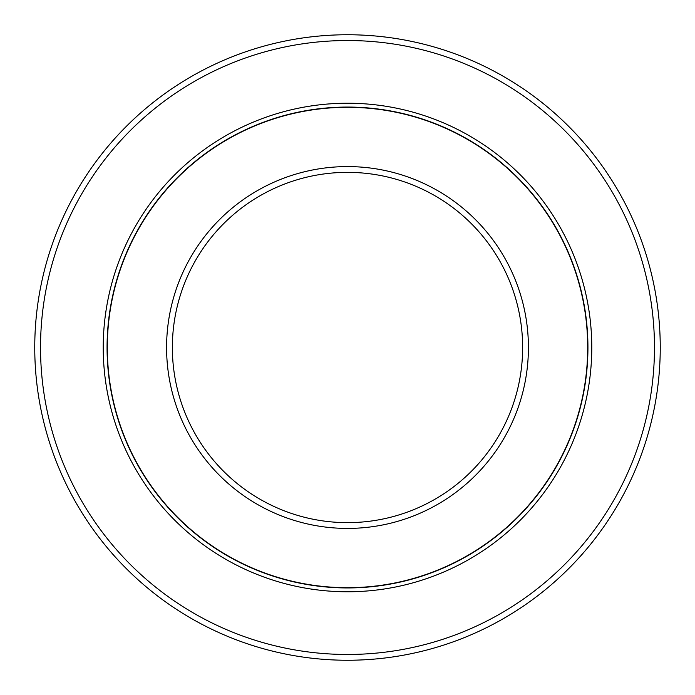 <?xml version="1.0" encoding="UTF-8"?>
<svg xmlns="http://www.w3.org/2000/svg" width="695" height="695" viewBox="0 0 695 695"><rect width="100%" height="100%" fill="white"/><g stroke="black" fill="none" stroke-linecap="round" stroke-linejoin="round"><path stroke-width="1.04" d="M347.5 107.308A240.192 240.192 0 0 1 587.692 347.5A240.192 240.192 0 0 1 347.5 587.692A240.192 240.192 0 0 1 107.308 347.5A240.192 240.192 0 0 1 347.5 107.308M347.5 166.583A180.917 180.917 0 0 1 528.417 347.5A180.917 180.917 0 0 1 347.5 528.417A180.917 180.917 0 0 1 166.583 347.5A180.917 180.917 0 0 1 347.5 166.583M347.5 172.36A175.14 175.14 0 0 1 522.64 347.5A175.14 175.14 0 0 1 347.5 522.64A175.14 175.14 0 0 1 172.36 347.5A175.14 175.14 0 0 1 347.5 172.36M347.5 34.75A312.75 312.75 0 0 0 34.75 347.5A312.75 312.75 0 0 0 347.5 660.25A312.75 312.75 0 0 0 660.25 347.5A312.75 312.75 0 0 0 347.5 34.75M347.5 40.527A306.973 306.973 0 0 1 654.473 347.5A306.973 306.973 0 0 1 347.5 654.473A306.973 306.973 0 0 1 40.527 347.5A306.973 306.973 0 0 1 347.5 40.527M347.5 103.225A244.275 244.275 0 0 1 591.775 347.5A244.275 244.275 0 0 1 347.5 591.775A244.275 244.275 0 0 1 103.225 347.5A244.275 244.275 0 0 1 347.5 103.225M347.5 107.065A240.435 240.435 0 0 1 587.935 347.5A240.435 240.435 0 0 1 347.5 587.935A240.435 240.435 0 0 1 107.065 347.5A240.435 240.435 0 0 1 347.5 107.065"/></g></svg>
